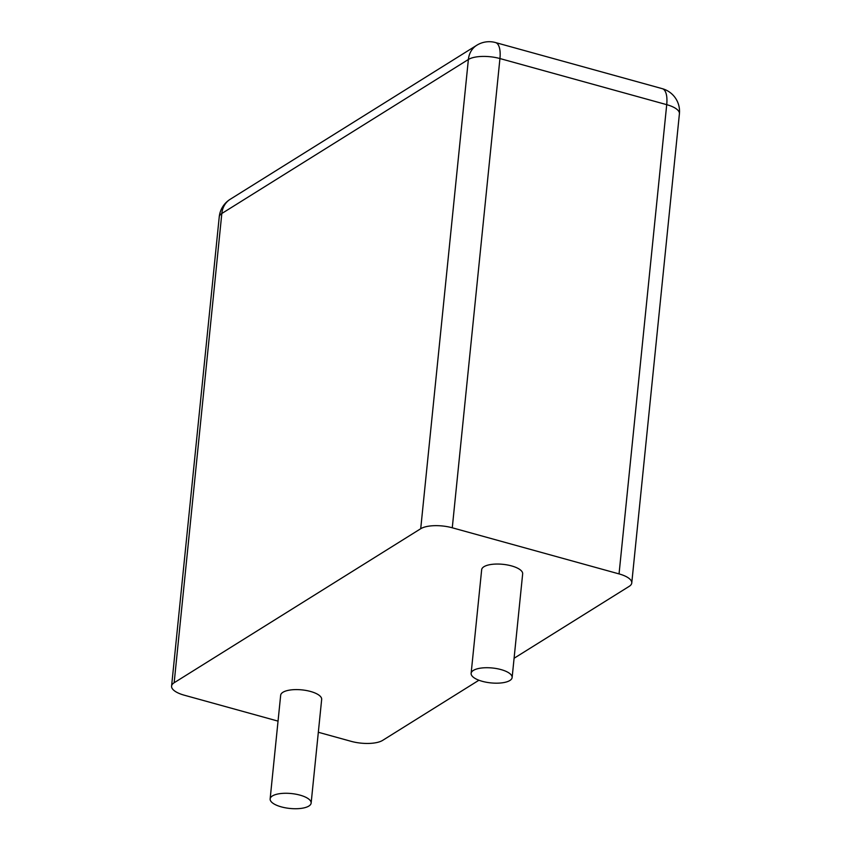 <?xml version="1.0" encoding="UTF-8"?>
<svg xmlns="http://www.w3.org/2000/svg" width="851" height="851" viewBox="0 0 851 851"><rect width="100%" height="100%" fill="white"/><g stroke="black" fill="none" stroke-linecap="round" stroke-linejoin="round"><path stroke-width="1.28" d="M514.089 658.259L629.176 586.371A23.541 8.553 5.8 0 0 631.761 582.988A23.541 8.553 5.8 0 0 619.049 573.904L452.275 527.79A23.541 8.553 -174.2 0 0 420.713 528.726L174.157 682.747A23.541 8.553 5.8 0 0 171.583 686.129A23.541 8.553 5.8 0 0 184.284 695.203L278.043 721.127M318.327 732.264L351.059 741.317A23.541 8.553 -174.2 0 0 382.62 740.391L478.922 680.226M270.139 798.919L280.67 695.256A20.605 7.489 5.8 0 1 310.551 691.469A20.605 7.489 5.8 0 1 321.667 699.416L311.136 803.089A20.605 7.489 5.8 0 1 289.883 808.45A20.605 7.489 5.8 0 1 270.139 798.919A20.605 7.489 5.8 0 1 300.02 795.142A20.605 7.489 5.8 0 1 311.136 803.089M471.135 673.364L481.666 569.691A20.605 7.489 5.8 0 1 511.547 565.915A20.605 7.489 5.8 0 1 522.663 573.861L512.132 677.524A20.605 7.489 5.8 0 1 490.878 682.896A20.605 7.489 5.8 0 1 471.135 673.364A20.605 7.489 5.8 0 1 501.016 669.588A20.605 7.489 5.8 0 1 512.132 677.524M174.157 682.747L221.824 213.495A23.541 8.553 -174.2 0 0 219.239 216.877L171.583 686.129M631.761 582.988L679.417 113.736A23.541 23.541 0 0 0 662.269 88.664L495.495 42.55A23.541 23.541 0 0 0 476.751 45.273L230.196 199.294A23.541 19.871 58 0 0 221.824 213.495L468.38 59.485L420.713 528.726M452.275 527.79L499.941 58.549A23.541 8.553 -174.2 0 0 468.38 59.485A23.541 19.871 58 0 1 476.751 45.273M619.049 573.904L666.716 104.662L499.941 58.549A23.541 9.308 105.5 0 0 495.495 42.55M679.417 113.736A23.541 8.553 -174.2 0 0 666.716 104.662A23.541 9.308 105.5 0 0 662.269 88.664M230.196 199.294A23.541 23.541 0 0 0 219.239 216.877"/></g></svg>
